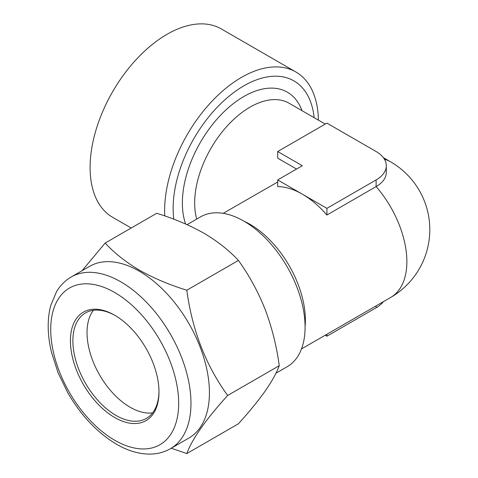 <?xml version="1.0" encoding="UTF-8"?>
<svg xmlns="http://www.w3.org/2000/svg" width="478" height="478" viewBox="0 0 478 478"><rect width="100%" height="100%" fill="white"/><g stroke="black" fill="none" stroke-linecap="round" stroke-linejoin="round"><path stroke-width="0.72" d="M152.619 412.873A60.891 35.157 60 0 1 130.082 407.214A60.891 35.157 60 0 1 92.505 360.071A60.891 35.157 60 0 1 93.395 310.294M158.983 391.225A60.891 35.157 60 0 1 146.382 418.399A60.891 35.157 60 0 1 115.933 415.382A60.891 35.157 60 0 1 76.157 361.726A60.891 35.157 60 0 1 85.49 312.935A60.891 35.157 60 0 1 115.323 315.6M114.702 315.241L114.702 315.241A62.63 36.161 60 0 1 158.989 391.948A62.63 36.161 60 0 1 114.702 417.515A62.63 36.161 60 0 1 70.415 340.808A62.63 36.161 60 0 1 114.702 315.241M71.276 276.947L89.727 266.294A99.167 57.252 60 0 1 139.307 271.205A99.167 57.252 60 0 1 204.088 358.59A99.167 57.252 60 0 1 188.888 438.051L170.437 448.705A99.167 57.252 60 0 0 185.637 369.243A99.167 57.252 60 0 0 120.856 281.859A99.167 57.252 60 0 0 71.276 276.947C65.199 280.496 60.276 285.426 56.5 291.747L50.752 305.448C47.113 319.322 47.352 334.911 51.475 352.214L58.113 372.858L67.906 392.97C81.194 415.746 97.392 432.835 116.507 444.223C127.996 450.885 139.271 454.178 150.337 454.1C157.656 453.969 164.354 452.17 170.437 448.705M171.267 448.227L186.82 453.574C192.096 439.049 205.713 419.684 227.659 395.473C205.779 365.27 192.168 330.184 186.82 290.218C169.373 284.828 153.653 278.184 139.66 270.291C125.839 262.093 114.332 253.017 105.142 243.063L82.067 270.715M318.396 120.139A108.733 62.779 120 0 0 295.888 71.993A108.733 62.779 120 0 0 212.101 101.121A108.733 62.779 120 0 0 164.635 210.547A108.733 62.779 120 0 0 164.785 215.942M131.205 228.018L112.623 217.287A108.733 62.779 -60 0 1 90.103 167.509A108.733 62.779 -60 0 1 137.562 58.089A108.733 62.779 -60 0 1 221.35 28.955L295.888 71.993M386.308 165.735L386.308 172.397A34.792 20.088 180 0 1 376.114 186.599L326.91 215.01A78.29 45.201 -120 0 0 302.305 194.146A78.29 45.201 -120 0 0 277.7 186.599L277.7 179.937L326.91 208.348L376.114 179.937A34.792 20.088 0 0 0 386.308 165.735A34.792 20.088 0 0 0 376.114 151.532L326.91 123.121L277.7 151.532L302.305 165.735L277.7 179.937M223.19 213.343L277.7 182.01M277.7 151.532L277.7 158.188L296.539 169.063M275.925 373.234L287.153 366.751A86.554 49.969 -120 0 0 300.423 297.4A86.554 49.969 -120 0 0 243.882 221.129A86.554 49.969 -120 0 0 200.605 216.845L187.065 224.66M325.237 335.227L326.91 336.195L376.114 307.784A34.792 20.088 0 0 0 383.362 301.666M326.91 336.195L326.91 334.259M326.91 215.01L326.91 208.348M105.142 243.063L156.736 213.278C173.974 218.583 189.694 225.228 203.891 233.204C217.568 241.282 229.076 250.358 238.414 260.432C249.128 275.28 258.036 291.604 265.147 309.415C271.94 327.454 276.643 346.215 279.254 365.688L227.659 395.473M279.254 365.688C276.631 372.84 271.928 381.307 265.147 391.094C258.018 401.096 249.104 411.994 238.414 423.789L186.82 453.574M238.414 260.432L186.82 290.218M114.702 292.512A90.467 52.233 -120 0 0 50.734 329.444A90.467 52.233 -120 0 0 114.702 440.244A90.467 52.233 -120 0 0 178.67 403.307A90.467 52.233 -120 0 0 114.702 292.512M244.258 221.35A78.29 45.201 60 0 1 250.024 224.331A78.29 45.201 60 0 1 305.078 326.695M376.114 179.937L376.114 186.599A78.29 45.201 60 0 1 406.868 261.615A78.29 45.201 60 0 1 390.657 297.453A78.29 78.29 0 0 0 390.657 161.857A78.29 45.201 120 0 0 384.449 159.264M301.971 110.657A86.984 50.22 120 0 0 233.634 103.385A86.984 50.22 120 0 0 182.363 203.025A86.984 50.22 120 0 0 185.649 224.027M325.237 124.089L289.166 103.266A78.29 45.201 120 0 0 228.837 124.238A78.29 45.201 120 0 0 194.666 203.025A78.29 45.201 120 0 0 196.721 219.085M314.154 117.69A100.033 57.754 120 0 0 239.86 88.281A100.033 57.754 120 0 0 173.138 208.348A100.033 57.754 120 0 0 173.807 219.199M376.114 307.784L376.114 305.848M301.475 348.94L390.657 297.453M383.362 157.644L390.657 161.857"/></g></svg>
